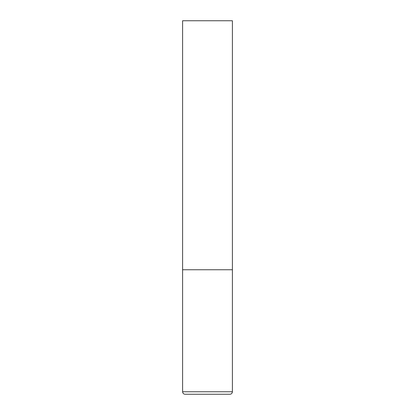 <?xml version="1.0" encoding="UTF-8"?>
<svg xmlns="http://www.w3.org/2000/svg" width="415" height="415" viewBox="0 0 415 415"><rect width="100%" height="100%" fill="white"/><g stroke="black" fill="none" stroke-linecap="round" stroke-linejoin="round"><path stroke-width="0.62" d="M182.6 391.76L232.4 391.76L232.4 269.75L182.6 269.75L232.4 269.75L232.4 20.75L182.6 20.75L182.6 391.76C182.745 393.275 183.575 394.105 185.09 394.25L207.5 394.25L185.09 394.25M232.4 391.76C232.255 393.275 231.425 394.105 229.91 394.25L207.5 394.25"/></g></svg>
